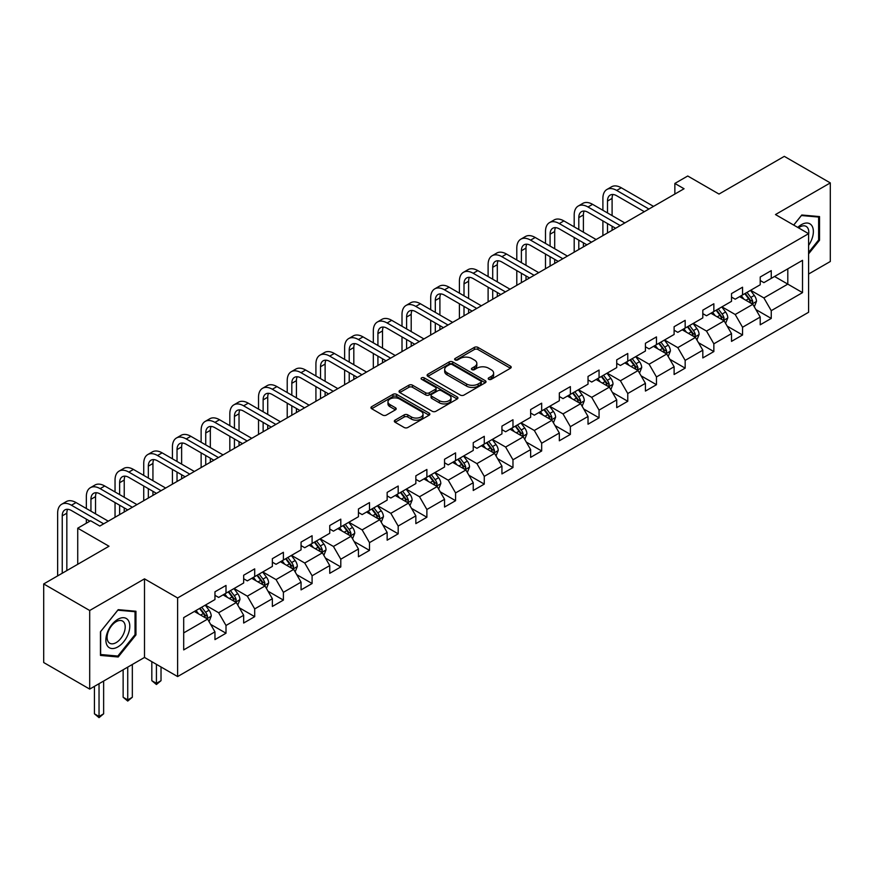 <?xml version="1.0" encoding="UTF-8"?>
<svg xmlns="http://www.w3.org/2000/svg" width="874" height="874" viewBox="0 0 874 874"><rect width="100%" height="100%" fill="white"/><g stroke="black" fill="none" stroke-linecap="round" stroke-linejoin="round"><path stroke-width="1.31" d="M488.741 379.316A1.792 1.027 0 0 0 491.275 379.316L510.46 368.238A2.556 1.475 0 0 0 511.203 367.2A2.556 1.475 0 0 0 510.46 366.151L477.958 347.393A2.556 1.475 0 0 0 474.342 347.393L455.157 358.471A1.792 1.027 0 0 0 454.633 359.192A1.792 1.027 0 0 0 455.157 359.924A1.792 1.027 0 0 0 457.681 359.924L460.172 358.493A8.172 4.72 0 0 1 471.731 358.493L474.429 360.055A8.172 4.72 0 0 1 476.833 363.387A8.172 4.72 0 0 1 474.429 366.73L471.949 368.162A1.792 1.027 0 0 0 471.425 368.894A1.792 1.027 0 0 0 471.949 369.626A1.792 1.027 0 0 0 474.484 369.626L476.964 368.183A8.172 4.72 0 0 1 488.522 368.183L491.232 369.757A8.172 4.72 0 0 1 493.624 373.089A8.172 4.72 0 0 1 491.232 376.421L488.741 377.852A1.792 1.027 0 0 0 488.216 378.584A1.792 1.027 0 0 0 488.741 379.316L488.741 377.852M395.07 420.154A2.556 1.475 0 0 0 394.327 421.202A2.556 1.475 0 0 0 395.07 422.24L404.192 427.506A2.556 1.475 0 0 0 407.808 427.506L429.112 415.205A2.556 1.475 0 0 0 429.855 414.167A2.556 1.475 0 0 0 429.112 413.118L396.61 394.36A2.556 1.475 0 0 0 392.994 394.36L371.69 406.661A2.556 1.475 0 0 0 370.947 407.699A2.556 1.475 0 0 0 371.69 408.737L382.703 415.095A2.556 1.475 0 0 0 386.319 415.095L395.441 409.84A2.556 1.475 0 0 0 396.184 408.792A2.556 1.475 0 0 0 395.441 407.754L389.979 404.596A6.828 3.944 0 0 1 387.969 401.811A6.828 3.944 0 0 1 392.186 398.162A6.828 3.944 0 0 1 399.637 399.025L421.028 411.37A6.828 3.944 0 0 1 423.027 414.167A6.828 3.944 0 0 1 418.81 417.805A6.828 3.944 0 0 1 411.37 416.953L407.808 414.888A2.556 1.475 0 0 0 404.192 414.888L395.07 420.154L395.07 422.24M808.592 274.032L830.3 261.501L830.3 182.906L784.306 156.359L719.007 194.061L687.729 176.002L674.859 183.442L684.058 188.751L99.811 526.061L90.612 520.751L77.731 528.191L77.731 564.298M89.694 610.5L89.694 689.094L144.505 657.445L144.505 578.85L89.694 610.5L43.7 583.941L109.01 546.239L77.731 528.191M144.505 578.85L177.619 597.969L808.592 233.675L808.592 312.269L177.619 676.563L177.619 597.969M830.3 182.906L775.478 214.556L808.592 233.675M460.347 395.081A2.556 1.475 0 0 0 463.963 395.081L485.267 382.779A2.556 1.475 0 0 0 486.02 381.741A2.556 1.475 0 0 0 485.267 380.693L452.765 361.934A2.556 1.475 0 0 0 449.16 361.934L427.845 374.236A2.556 1.475 0 0 0 427.102 375.274A2.556 1.475 0 0 0 427.845 376.323L460.347 395.081M422.328 379.698A1.792 1.027 0 0 1 424.141 379.961L424.141 377.83L457.189 396.905A2.556 1.475 0 0 1 457.932 397.954A2.556 1.475 0 0 1 457.189 398.992L435.886 411.293A2.556 1.475 0 0 1 432.269 411.293L399.768 392.535L399.768 390.449A2.556 1.475 0 0 0 399.025 391.486A2.556 1.475 0 0 0 399.768 392.535M399.768 390.449L408.89 385.183A2.556 1.475 0 0 1 412.495 385.183L425.682 392.787A2.556 1.475 0 0 0 429.287 392.787L435.339 389.301A2.556 1.475 0 0 0 436.093 388.253A2.556 1.475 0 0 0 435.339 387.215L421.618 379.294A1.792 1.027 0 0 1 421.093 378.562A1.792 1.027 0 0 1 422.197 377.612A1.792 1.027 0 0 1 424.141 377.83M89.694 689.094L43.7 662.536L43.7 583.941M210.645 624.364L226.005 633.224L226.005 625.478L243.66 615.274L243.66 623.031L254.695 616.662L254.695 608.905L272.36 598.712L272.36 606.458L283.394 600.088L283.394 592.332L301.06 582.139L301.06 589.895L312.094 583.526L312.094 575.769L329.749 565.576L329.749 573.322L340.794 566.953L340.794 559.196L358.449 549.003L358.449 556.76L369.483 550.391L369.483 542.634L387.149 532.441L387.149 540.187L398.183 533.817L398.183 526.061L415.849 515.868L415.849 523.624L426.883 517.244L426.883 509.498L444.538 499.305L444.538 507.051L455.583 500.682L455.583 492.925L473.238 482.732L473.238 490.489L484.272 484.109L484.272 476.363L501.938 466.159L501.938 473.916L512.972 467.546L512.972 459.79L530.638 449.597L530.638 457.353L541.672 450.973L541.672 443.227L559.327 433.023L559.327 440.78L570.372 434.411L570.372 426.654L588.027 416.461L588.027 424.207L599.061 417.838L599.061 410.092L616.727 399.888L616.727 407.645L627.761 401.275L627.761 393.519L645.427 383.325L645.427 391.071L656.461 384.702L656.461 376.945L674.116 366.752L674.116 374.509L685.161 368.14L685.161 360.383L702.816 350.19L702.816 357.936L713.85 351.567L713.85 343.81L731.516 333.617L731.516 341.373L742.55 334.993L742.55 327.247L760.216 317.054L760.216 324.8L771.25 318.431L771.25 310.674L802.518 292.626L802.518 260.332L787.802 268.831L787.802 284.126L802.518 292.626M226.005 633.224L214.96 639.604L214.96 631.847L183.693 649.906L183.693 617.612L214.96 599.564L214.96 591.807L226.005 585.438L226.005 593.184L243.66 582.991L243.66 575.234L254.695 568.865L254.695 576.621L272.36 566.418L272.36 558.672L283.394 552.292L283.394 560.048L301.06 549.855L301.06 542.098L312.094 535.729L312.094 543.486L329.749 533.282L329.749 525.536L340.794 519.156L340.794 526.913L358.449 516.72L358.449 508.963L369.483 502.594L369.483 510.35L387.149 500.147L387.149 492.401L398.183 486.02L398.183 493.777L415.849 483.584L415.849 475.827L426.883 469.458L426.883 477.204L444.538 467.011L444.538 459.254L455.583 452.885L455.583 460.642L473.238 450.449L473.238 442.692L484.272 436.323L484.272 444.068L501.938 433.875L501.938 426.119L512.972 419.749L512.972 427.506L530.638 417.313L530.638 409.556L541.672 403.187L541.672 410.933L559.327 400.74L559.327 392.983L570.372 386.614L570.372 394.371L588.027 384.167L588.027 376.421L599.061 370.041L599.061 377.797L616.727 367.604L616.727 359.848L627.761 353.478L627.761 361.235L645.427 351.031L645.427 343.285L656.461 336.905L656.461 344.662L674.116 334.469L674.116 326.712L685.161 320.343L685.161 328.1L702.816 317.896L702.816 310.15L713.85 303.77L713.85 311.526L731.516 301.333L731.516 293.577L742.55 287.207L742.55 294.953L760.216 284.76L760.216 277.014L771.25 270.634L771.25 278.391L802.518 260.332M223.056 594.888L236.308 602.536L218.642 612.729L205.401 605.081M214.96 595.314L218.642 597.434L226.005 593.184M218.642 612.729L226.005 625.478M236.308 602.536L243.66 615.274M251.756 578.315L264.997 585.962L247.342 596.155L234.09 588.508M243.66 578.741L247.342 580.871L254.695 576.621M247.342 596.155L254.695 608.905M264.997 585.962L272.36 598.712M280.456 561.753L293.697 569.4L276.042 579.593L262.79 571.946M272.36 562.179L276.042 564.298L283.394 560.048M276.042 579.593L283.394 592.332M293.697 569.4L301.06 582.139M309.145 545.179L322.397 552.827L304.731 563.02L291.49 555.372M301.06 545.605L304.731 547.725L312.094 543.486M304.731 563.02L312.094 575.769M322.397 552.827L329.749 565.576M337.845 528.617L351.097 536.265L333.431 546.458L320.19 538.81M329.749 529.032L333.431 531.163L340.794 526.913M333.431 546.458L340.794 559.196M351.097 536.265L358.449 549.003M366.545 512.044L379.786 519.691L362.131 529.884L348.879 522.237M358.449 512.47L362.131 514.589L369.483 510.35M362.131 529.884L369.483 542.634M379.786 519.691L387.149 532.441M395.245 495.482L408.486 503.118L390.831 513.322L377.579 505.675M387.149 495.897L390.831 498.027L398.183 493.777M390.831 513.322L398.183 526.061M408.486 503.118L415.849 515.868M423.934 478.908L437.186 486.556L419.52 496.749L406.279 489.101M415.849 479.334L419.52 481.454L426.883 477.204M419.52 496.749L426.883 509.498M437.186 486.556L444.538 499.305M452.634 462.335L465.886 469.983L448.22 480.187L434.979 472.539M444.538 462.761L448.22 464.892L455.583 460.642M448.22 480.187L455.583 492.925M465.886 469.983L473.238 482.732M481.334 445.773L494.575 453.42L476.92 463.613L463.679 455.966M473.238 446.199L476.92 448.318L484.272 444.068M476.92 463.613L484.272 476.363M494.575 453.42L501.938 466.159M510.034 429.2L523.275 436.847L505.62 447.051L492.368 439.404M501.938 429.626L505.62 431.756L512.972 427.506M505.62 447.051L512.972 459.79M523.275 436.847L530.638 449.597M538.723 412.637L551.975 420.285L534.309 430.478L521.068 422.83M530.638 413.063L534.309 415.183L541.672 410.933M534.309 430.478L541.672 443.227M551.975 420.285L559.327 433.023M567.423 396.064L580.675 403.712L563.009 413.905L549.768 406.268M559.327 396.49L563.009 398.62L570.372 394.371M563.009 413.905L570.372 426.654M580.675 403.712L588.027 416.461M596.123 379.502L609.364 387.149L591.709 397.342L578.468 389.695M588.027 379.928L591.709 382.047L599.061 377.797M591.709 397.342L599.061 410.092M609.364 387.149L616.727 399.888M624.823 362.928L638.064 370.576L620.409 380.769L607.157 373.122M616.727 363.355L620.409 365.474L627.761 361.235M620.409 380.769L627.761 393.519M638.064 370.576L645.427 383.325M653.512 346.366L666.764 354.014L649.098 364.207L635.857 356.559M645.427 346.792L649.098 348.912L656.461 344.662M649.098 364.207L656.461 376.945M666.764 354.014L674.116 366.752M682.212 329.793L695.464 337.44L677.798 347.633L664.557 339.986M674.116 330.219L677.798 332.339L685.161 328.1M677.798 347.633L685.161 360.383M695.464 337.44L702.816 350.19M710.912 313.231L724.153 320.878L706.498 331.071L693.257 323.424M702.816 313.646L706.498 315.776L713.85 311.526M706.498 331.071L713.85 343.81M724.153 320.878L731.516 333.617M739.612 296.657L752.853 304.305L735.198 314.498L721.946 306.85M731.516 297.084L735.198 299.203L742.55 294.953M735.198 314.498L742.55 327.247M752.853 304.305L760.216 317.054M774.561 276.479L787.802 284.126L763.887 297.936L750.646 290.288M760.216 280.51L763.887 282.641L771.25 278.391M763.887 297.936L771.25 310.674M144.505 657.445L177.619 676.563M674.859 183.442L674.859 194.061M183.693 632.907L207.608 619.098L194.356 611.45M207.608 619.098L214.96 631.847M755.89 309.56L771.25 318.431M727.19 326.133L742.55 334.993M698.49 342.695L713.85 351.567M669.801 359.269L685.161 368.14M641.101 375.831L656.461 384.702M612.401 392.404L627.761 401.275M583.701 408.966L599.061 417.838M555.012 425.54L570.372 434.411M526.312 442.113L541.672 450.973M497.612 458.675L512.972 467.546M468.912 475.248L484.272 484.109M440.223 491.811L455.583 500.682M411.523 508.384L426.883 517.244M382.823 524.946L398.183 533.817M354.123 541.519L369.483 550.391M325.434 558.082L340.794 566.953M296.734 574.655L312.094 583.526M268.034 591.217L283.394 600.088M239.334 607.791L254.695 616.662M808.592 253.875L819.539 240.252L819.539 216.588L801.786 215.004L793.69 225.077M100.455 655.413L118.198 656.997L135.951 634.917L135.951 611.254L118.198 609.659L100.455 631.749L100.455 655.413M818.621 239.727L819.539 240.252M135.033 634.382L135.951 634.917M116.329 655.915L118.198 656.997M489.462 379.567L491.232 378.551A8.172 4.72 0 0 0 493.624 375.208L493.624 373.089M476.833 363.387L476.833 365.518A8.172 4.72 0 0 1 474.429 368.85L472.67 369.877M510.427 368.26L477.958 349.513A2.556 1.475 0 0 0 474.342 349.513L455.867 360.175M485.234 382.801L452.765 364.054A2.556 1.475 0 0 0 449.16 364.054L427.878 376.344M480.755 382.473A1.792 1.027 0 0 0 481.279 381.741A1.792 1.027 0 0 0 480.755 381.009L452.229 364.534A1.792 1.027 0 0 0 449.695 364.534L447.073 366.053A8.172 4.72 0 0 0 444.68 369.385A8.172 4.72 0 0 0 447.073 372.728L466.574 383.981A8.172 4.72 0 0 0 478.133 383.981L480.755 382.473L480.755 384.593A1.792 1.027 0 0 0 481.279 383.861L481.279 381.741M444.68 369.385L444.68 371.516A8.172 4.72 0 0 0 447.073 374.848L447.073 372.728M480.755 384.593L478.133 386.111A8.172 4.72 0 0 1 466.574 386.111L447.073 374.848M399.8 392.546L408.89 387.302L408.89 385.183M436.093 388.253L436.093 390.383A2.556 1.475 0 0 1 435.339 391.421L429.287 394.917A2.556 1.475 0 0 1 425.682 394.917L412.495 387.302A2.556 1.475 0 0 0 408.89 387.302M424.141 379.961L457.157 399.014M439.36 400.685A6.828 3.944 0 0 0 446.8 401.537A6.828 3.944 0 0 0 451.017 397.899A6.828 3.944 0 0 0 449.017 395.114L441.479 390.754A2.556 1.475 0 0 0 437.874 390.754L431.822 394.25A2.556 1.475 0 0 0 431.068 395.288A2.556 1.475 0 0 0 431.822 396.337L439.36 400.685L439.36 402.816A6.828 3.944 0 0 0 446.8 403.668A6.828 3.944 0 0 0 451.017 400.019L451.017 397.899M431.068 395.288L431.068 397.419A2.556 1.475 0 0 0 431.822 398.457L431.822 396.337M439.36 402.816L431.822 398.457M423.027 414.167L423.027 416.286A6.828 3.944 0 0 1 418.81 419.924A6.828 3.944 0 0 1 411.37 419.072L407.808 417.018A2.556 1.475 0 0 0 404.192 417.018L395.114 422.262M387.969 401.811L387.969 403.93A6.828 3.944 0 0 0 389.979 406.716L389.979 404.596M395.398 409.851L389.979 406.716M429.079 415.226L396.61 396.479A2.556 1.475 0 0 0 392.994 396.479L371.723 408.759M754.306 306.818L756.491 301.312A6.894 3.977 -120 0 0 754.295 295.434L750.504 290.376M743.883 299.127L741.305 295.685M751.782 303.693L752.776 301.606A6.894 3.977 -120 0 0 750.799 297.455L747.008 292.386M745.282 293.38L749.488 299.006A3.507 2.032 60 0 1 750.121 300.077L752.776 301.606M744.801 293.664L748.592 298.733A6.894 3.977 60 0 1 750.569 302.874M602.896 210.295L602.896 198.398A19.512 11.264 60 0 1 606.938 189.461L611.538 186.807A19.512 11.264 60 0 1 621.283 187.779L653.523 206.384M606.938 189.461A19.512 11.264 60 0 1 616.694 190.434L648.923 209.039M644.324 211.694L616.694 195.743A13.012 7.505 -120 0 0 610.183 195.099A13.012 7.505 -120 0 0 607.496 201.053L607.496 212.95M612.903 194.498A13.012 7.505 -120 0 0 612.095 198.398L612.095 215.605M607.496 223.569L607.496 232.954M612.095 226.224L612.095 230.299M602.896 235.609L602.896 220.914M808.592 245.365A16.912 9.767 120 0 0 811.771 239.378A16.912 9.767 120 0 0 810.722 224.41A16.912 9.767 120 0 0 797.765 227.426M817.474 216.402L818.621 217.058L818.621 239.989L808.592 252.466M793.723 225.088L801.414 215.528L818.621 217.058M808.592 234.571A12.804 7.396 120 0 0 806.145 226.399A12.804 7.396 120 0 0 798.497 227.852M117.837 646.924A16.912 9.767 120 0 0 129.789 626.221A16.912 9.767 120 0 0 117.837 619.316A16.912 9.767 120 0 0 105.874 640.019A16.912 9.767 120 0 0 117.837 646.924M116.155 642.609A12.804 7.396 120 0 0 124.523 631.323A12.804 7.396 120 0 0 122.557 621.064A12.804 7.396 120 0 0 116.155 621.698A12.804 7.396 120 0 0 107.797 632.984A12.804 7.396 120 0 0 109.753 643.242A12.804 7.396 120 0 0 116.155 642.609M100.63 631.585L117.837 610.183L135.033 611.724L135.033 634.655L117.837 656.057L100.63 654.517L100.63 631.585M133.897 611.068L135.033 611.724M725.606 323.391L727.802 317.874A6.894 3.977 -120 0 0 725.595 312.007L721.804 306.938M715.183 315.689L712.605 312.247M723.093 320.255L724.076 318.169A6.894 3.977 -120 0 0 722.099 314.028L718.308 308.959M716.582 309.953L720.788 315.58A3.507 2.032 60 0 1 721.432 316.639L724.076 318.169M716.101 310.226L719.892 315.296A6.894 3.977 60 0 1 721.869 319.447M696.917 339.953L699.102 334.447A6.894 3.977 -120 0 0 696.906 328.58L693.104 323.511M686.483 332.262L683.905 328.821M694.393 336.829L695.376 334.742A6.894 3.977 -120 0 0 693.41 330.591L689.608 325.521M687.882 326.526L692.099 332.142A3.507 2.032 60 0 1 692.732 333.213L695.376 334.742M687.401 326.8L691.203 331.869A6.894 3.977 60 0 1 693.169 336.009M574.196 226.858L574.196 214.96A19.512 11.264 60 0 1 578.238 206.035L582.838 203.38A19.512 11.264 60 0 1 592.594 204.341L624.823 222.946M578.238 206.035A19.512 11.264 60 0 1 587.994 206.996L620.223 225.601M615.624 228.256L587.994 212.306A13.012 7.505 -120 0 0 581.483 211.661A13.012 7.505 -120 0 0 578.796 217.615L578.796 229.512M584.203 211.06A13.012 7.505 -120 0 0 583.395 214.96L583.395 232.167M578.796 240.132L578.796 249.527M583.395 242.786L583.395 246.872M574.196 252.182L574.196 237.477M545.496 243.431L545.496 231.534A19.512 11.264 60 0 1 549.538 222.597L554.138 219.942A19.512 11.264 60 0 1 563.894 220.914L596.123 239.52M549.538 222.597A19.512 11.264 60 0 1 559.294 223.569L591.523 242.174M586.924 244.829L559.294 228.879A13.012 7.505 -120 0 0 552.794 228.234A13.012 7.505 -120 0 0 550.096 234.188L550.096 246.086M555.514 227.633A13.012 7.505 -120 0 0 554.695 231.534L554.695 248.74M550.096 256.705L550.096 266.089M554.695 259.36L554.695 263.435M545.496 268.744L545.496 254.05M668.217 356.526L670.402 351.009A6.894 3.977 -120 0 0 668.206 345.143L664.404 340.073M657.783 348.824L655.205 345.383M665.693 353.391L666.687 351.304A6.894 3.977 -120 0 0 664.71 347.164L660.908 342.095M659.182 343.089L663.399 348.715A3.507 2.032 60 0 1 664.032 349.775L666.687 351.304M658.701 343.373L662.503 348.431A6.894 3.977 60 0 1 664.469 352.583M639.517 373.1L641.702 367.583A6.894 3.977 -120 0 0 639.506 361.716L635.715 356.647M629.094 365.398L626.516 361.956M636.993 369.964L637.987 367.878A6.894 3.977 -120 0 0 636.01 363.726L632.219 358.657M630.493 359.662L634.699 365.277A3.507 2.032 60 0 1 635.332 366.348L637.987 367.878M630.012 359.935L633.803 365.004A6.894 3.977 60 0 1 635.78 369.156M610.817 389.662L613.013 384.156A6.894 3.977 -120 0 0 610.806 378.278L607.015 373.209M600.394 381.96L597.816 378.518M608.304 386.526L609.287 384.44A6.894 3.977 -120 0 0 607.31 380.299L603.519 375.23M601.793 376.224L605.999 381.851A3.507 2.032 60 0 1 606.643 382.921L609.287 384.44M601.312 376.508L605.103 381.577A6.894 3.977 60 0 1 607.08 385.718M516.796 259.993L516.796 248.096A19.512 11.264 60 0 1 520.838 239.17L525.438 236.515A19.512 11.264 60 0 1 535.194 237.477L567.423 256.082M520.838 239.17A19.512 11.264 60 0 1 530.594 240.132L562.823 258.737M558.224 261.392L530.594 245.441A13.012 7.505 -120 0 0 524.094 244.796A13.012 7.505 -120 0 0 521.396 250.751L521.396 262.648M526.814 244.196A13.012 7.505 -120 0 0 525.995 248.096L525.995 265.303M521.396 273.267L521.396 282.663M525.995 275.922L525.995 280.008M516.796 285.317L516.796 270.612M488.107 276.566L488.107 264.669A19.512 11.264 60 0 1 492.149 255.732L496.738 253.078A19.512 11.264 60 0 1 506.494 254.05L538.723 272.655M492.149 255.732A19.512 11.264 60 0 1 501.905 256.705L534.134 275.31M529.535 277.965L501.905 262.014A13.012 7.505 -120 0 0 495.394 261.37A13.012 7.505 -120 0 0 492.707 267.324L492.707 279.221M498.114 260.769A13.012 7.505 -120 0 0 497.306 264.669L497.306 281.876M492.707 289.84L492.707 299.225M497.306 292.495L497.306 296.57M488.107 301.88L488.107 287.185M459.407 293.129L459.407 281.231A19.512 11.264 60 0 1 463.449 272.306L468.049 269.651A19.512 11.264 60 0 1 477.805 270.612L510.034 289.218M463.449 272.306A19.512 11.264 60 0 1 473.205 273.267L505.434 291.883M500.835 294.538L473.205 278.577A13.012 7.505 -120 0 0 466.694 277.932A13.012 7.505 -120 0 0 464.007 283.886L464.007 295.783M469.414 277.342A13.012 7.505 -120 0 0 468.606 281.231L468.606 298.438M464.007 306.403L464.007 315.798M468.606 309.057L468.606 313.143M459.407 318.453L459.407 303.748M582.128 406.235L584.313 400.718A6.894 3.977 -120 0 0 582.117 394.851L578.315 389.782M571.694 398.533L569.116 395.092M579.604 403.1L580.587 401.013A6.894 3.977 -120 0 0 578.621 396.862L574.819 391.792M573.093 392.797L577.31 398.413A3.507 2.032 60 0 1 577.943 399.484L580.587 401.013M572.612 393.071L576.414 398.14A6.894 3.977 60 0 1 578.38 402.291M430.707 309.702L430.707 297.805A19.512 11.264 60 0 1 434.749 288.868L439.349 286.213A19.512 11.264 60 0 1 449.105 287.185L481.334 305.791M434.749 288.868A19.512 11.264 60 0 1 444.505 289.84L476.734 308.446M472.135 311.1L444.505 295.15A13.012 7.505 -120 0 0 438.005 294.505A13.012 7.505 -120 0 0 435.307 300.459L435.307 312.357M440.725 293.904A13.012 7.505 -120 0 0 439.906 297.805L439.906 315.011M435.307 322.976L435.307 332.36M439.906 325.631L439.906 329.706M430.707 335.015L430.707 320.321M553.428 422.798L555.613 417.291A6.894 3.977 -120 0 0 553.417 411.414L549.615 406.344M542.994 415.106L540.416 411.654M550.904 419.662L551.898 417.575A6.894 3.977 -120 0 0 549.921 413.435L546.119 408.366M544.393 409.36L548.61 414.986A3.507 2.032 60 0 1 549.243 416.057L551.898 417.575M543.912 409.644L547.714 414.713A6.894 3.977 60 0 1 549.68 418.854M402.007 326.264L402.007 314.378A19.512 11.264 60 0 1 406.049 305.441L410.649 302.786A19.512 11.264 60 0 1 420.405 303.748L452.634 322.364M406.049 305.441A19.512 11.264 60 0 1 415.806 306.403L448.034 325.019M443.435 327.674L415.806 311.712A13.012 7.505 -120 0 0 409.305 311.078A13.012 7.505 -120 0 0 406.607 317.033L406.607 328.919M412.025 310.478A13.012 7.505 -120 0 0 411.206 314.378L411.206 331.574M406.607 339.549L406.607 348.934M411.206 342.204L411.206 346.279M402.007 351.588L402.007 336.883M524.728 439.371L526.913 433.854A6.894 3.977 -120 0 0 524.717 427.987L520.926 422.918M514.305 431.669L511.727 428.227M522.204 436.235L523.198 434.149A6.894 3.977 -120 0 0 521.221 429.997L517.43 424.939M515.704 425.933L519.91 431.559A3.507 2.032 60 0 1 520.543 432.619L523.198 434.149M515.223 426.206L519.014 431.275A6.894 3.977 60 0 1 520.991 435.427M373.318 342.837L373.318 330.94A19.512 11.264 60 0 1 377.36 322.014L381.949 319.349A19.512 11.264 60 0 1 391.705 320.321L423.934 338.926M377.36 322.014A19.512 11.264 60 0 1 387.106 322.976L419.345 341.581M414.746 344.236L387.106 328.285A13.012 7.505 -120 0 0 380.605 327.641A13.012 7.505 -120 0 0 377.918 333.595L377.918 345.492M383.325 327.04A13.012 7.505 -120 0 0 382.517 330.94L382.517 348.147M377.918 356.111L377.918 365.496M382.517 358.766L382.517 362.841M373.318 368.151L373.318 353.457M496.028 455.933L498.224 450.427A6.894 3.977 -120 0 0 496.017 444.549L492.226 439.48M485.605 448.242L483.027 444.79M493.515 452.798L494.498 450.722A6.894 3.977 -120 0 0 492.521 446.57L488.73 441.501M487.004 442.495L491.21 448.122A3.507 2.032 60 0 1 491.854 449.192L494.498 450.722M486.523 442.779L490.314 447.849A6.894 3.977 60 0 1 492.291 451.989M344.618 359.4L344.618 347.513A19.512 11.264 60 0 1 348.66 338.577L353.26 335.922A19.512 11.264 60 0 1 363.016 336.883L395.245 355.5M348.66 338.577A19.512 11.264 60 0 1 358.416 339.538L390.645 358.154M386.046 360.809L358.416 344.859A13.012 7.505 -120 0 0 351.905 344.214A13.012 7.505 -120 0 0 349.218 350.168L349.218 362.054M354.626 343.613A13.012 7.505 -120 0 0 353.817 347.513L353.817 364.709M349.218 372.685L349.218 382.069M353.817 375.339L353.817 379.414M344.618 384.724L344.618 370.03M467.339 472.506L469.524 466.989A6.894 3.977 -120 0 0 467.328 461.122L463.526 456.053M456.905 464.804L454.327 461.363M464.815 469.371L465.798 467.284A6.894 3.977 -120 0 0 463.832 463.144L460.03 458.074M458.304 459.068L462.521 464.695A3.507 2.032 60 0 1 463.154 465.755L465.798 467.284M457.823 459.342L461.625 464.411A6.894 3.977 60 0 1 463.591 468.562M315.918 375.973L315.918 364.076A19.512 11.264 60 0 1 319.96 355.15L324.56 352.495A19.512 11.264 60 0 1 334.316 353.457L366.545 372.062M319.96 355.15A19.512 11.264 60 0 1 329.716 356.111L361.945 374.717M357.346 377.371L329.716 361.421A13.012 7.505 -120 0 0 323.216 360.776A13.012 7.505 -120 0 0 320.518 366.73L320.518 378.628M325.936 360.175A13.012 7.505 -120 0 0 325.117 364.076L325.117 381.283M320.518 389.247L320.518 398.631M325.117 391.902L325.117 395.977M315.918 401.297L315.918 386.592M438.639 489.069L440.824 483.562A6.894 3.977 -120 0 0 438.628 477.685L434.826 472.616M428.205 481.377L425.627 477.936M436.115 485.944L437.098 483.857A6.894 3.977 -120 0 0 435.132 479.706L431.33 474.637M429.604 475.631L433.821 481.257A3.507 2.032 60 0 1 434.454 482.328L437.098 483.857M429.123 475.915L432.925 480.984A6.894 3.977 60 0 1 434.891 485.125M287.218 392.535L287.218 380.649A19.512 11.264 60 0 1 291.261 371.712L295.86 369.057A19.512 11.264 60 0 1 305.616 370.03L337.845 388.635M291.261 371.712A19.512 11.264 60 0 1 301.017 372.685L333.245 391.29M328.646 393.945L301.017 377.994A13.012 7.505 -120 0 0 294.516 377.349A13.012 7.505 -120 0 0 291.818 383.304L291.818 395.201M297.236 376.749A13.012 7.505 -120 0 0 296.417 380.649L296.417 397.856M291.818 405.82L291.818 415.205M296.417 408.475L296.417 412.55M287.218 417.859L287.218 403.165M409.939 505.642L412.124 500.125A6.894 3.977 -120 0 0 409.928 494.258L406.126 489.189M399.516 497.94L396.938 494.498M407.415 502.506L408.409 500.42A6.894 3.977 -120 0 0 406.432 496.279L402.641 491.21M400.904 492.204L405.121 497.83A3.507 2.032 60 0 1 405.755 498.89L408.409 500.42M400.434 492.477L404.225 497.546A6.894 3.977 60 0 1 406.202 501.698M258.529 409.108L258.529 397.211A19.512 11.264 60 0 1 262.571 388.285L267.16 385.631A19.512 11.264 60 0 1 276.916 386.592L309.145 405.197M262.571 388.285A19.512 11.264 60 0 1 272.317 389.247L304.556 407.852M299.957 410.507L272.317 394.556A13.012 7.505 -120 0 0 265.816 393.912A13.012 7.505 -120 0 0 263.129 399.866L263.129 411.763M268.537 393.311A13.012 7.505 -120 0 0 267.728 397.211L267.728 414.418M263.129 422.382L263.129 431.778M267.728 425.037L267.728 429.123M258.529 434.433L258.529 419.728M381.239 522.204L383.435 516.698A6.894 3.977 -120 0 0 381.228 510.82L377.437 505.762M370.816 514.513L368.238 511.072M378.726 519.08L379.709 516.993A6.894 3.977 -120 0 0 377.732 512.841L373.941 507.772M372.215 508.777L376.421 514.393A3.507 2.032 60 0 1 377.065 515.463L379.709 516.993M371.734 509.05L375.525 514.12A6.894 3.977 60 0 1 377.502 518.26M229.829 425.682L229.829 413.784A19.512 11.264 60 0 1 233.871 404.848L238.471 402.193A19.512 11.264 60 0 1 248.227 403.165L280.456 421.771M233.871 404.848A19.512 11.264 60 0 1 243.627 405.82L275.856 424.425M271.257 427.08L243.627 411.13A13.012 7.505 -120 0 0 237.116 410.485A13.012 7.505 -120 0 0 234.429 416.439L234.429 428.336M239.837 409.884A13.012 7.505 -120 0 0 239.028 413.784L239.028 430.991M234.429 438.956L234.429 448.34M239.028 441.61L239.028 445.685M229.829 450.995L229.829 436.301M352.55 538.777L354.735 533.26A6.894 3.977 -120 0 0 352.539 527.393L348.737 522.324M342.116 531.075L339.538 527.634M350.026 535.642L351.009 533.555A6.894 3.977 -120 0 0 349.043 529.415L345.241 524.345M343.515 525.34L347.732 530.966A3.507 2.032 60 0 1 348.365 532.026L351.009 533.555M343.034 525.613L346.836 530.682A6.894 3.977 60 0 1 348.802 534.833M201.129 442.244L201.129 430.347A19.512 11.264 60 0 1 205.172 421.421L209.771 418.766A19.512 11.264 60 0 1 219.527 419.728L251.756 438.333M205.172 421.421A19.512 11.264 60 0 1 214.928 422.382L247.156 440.988M242.557 443.642L214.928 427.692A13.012 7.505 -120 0 0 208.427 427.047A13.012 7.505 -120 0 0 205.729 433.001L205.729 444.899M211.147 426.446A13.012 7.505 -120 0 0 210.328 430.347L210.328 447.554M205.729 455.518L205.729 464.913M210.328 458.173L210.328 462.259M201.129 467.568L201.129 452.863M323.85 555.351L326.035 549.833A6.894 3.977 -120 0 0 323.839 543.967L320.037 538.897M313.416 547.648L310.838 544.207M321.326 552.215L322.309 550.128A6.894 3.977 -120 0 0 320.343 545.977L316.541 540.908M314.815 541.913L319.032 547.528A3.507 2.032 60 0 1 319.666 548.599L322.309 550.128M314.334 542.186L318.136 547.255A6.894 3.977 60 0 1 320.103 551.396M172.429 458.817L172.429 446.92A19.512 11.264 60 0 1 176.472 437.983L181.071 435.328A19.512 11.264 60 0 1 190.827 436.301L223.056 454.906M176.472 437.983A19.512 11.264 60 0 1 186.228 438.956L218.456 457.561M213.857 460.216L186.228 444.265A13.012 7.505 -120 0 0 179.727 443.621A13.012 7.505 -120 0 0 177.029 449.575L177.029 461.472M182.447 443.02A13.012 7.505 -120 0 0 181.628 446.92L181.628 464.127M177.029 472.091L177.029 481.476M181.628 474.746L181.628 478.821M172.429 484.13L172.429 469.436M295.15 571.913L297.335 566.396A6.894 3.977 -120 0 0 295.139 560.529L291.337 555.46M284.727 564.211L282.149 560.769M292.626 568.777L293.62 566.691A6.894 3.977 -120 0 0 291.643 562.55L287.852 557.481M286.115 558.475L290.332 564.101A3.507 2.032 60 0 1 290.966 565.161L293.62 566.691M285.634 558.759L289.436 563.817A6.894 3.977 60 0 1 291.413 567.969M143.74 475.38L143.74 463.482A19.512 11.264 60 0 1 147.772 454.556L152.371 451.902A19.512 11.264 60 0 1 162.127 452.863L194.356 471.468M147.772 454.556A19.512 11.264 60 0 1 157.528 455.518L189.756 474.123M185.168 476.789L157.528 460.827A13.012 7.505 -120 0 0 151.027 460.183A13.012 7.505 -120 0 0 148.34 466.137L148.34 478.034M153.748 459.582A13.012 7.505 -120 0 0 152.939 463.482L152.939 480.689M148.34 488.653L148.34 498.049M152.939 491.308L152.939 495.394M143.74 500.704L143.74 485.999M266.45 588.486L268.646 582.969A6.894 3.977 -120 0 0 266.439 577.102L262.648 572.033M256.027 580.784L253.449 577.343M263.937 585.351L264.92 583.264A6.894 3.977 -120 0 0 262.943 579.112L259.152 574.043M257.426 575.048L261.632 580.664A3.507 2.032 60 0 1 262.276 581.734L264.92 583.264M256.945 575.321L260.736 580.391A6.894 3.977 60 0 1 262.713 584.542M156.424 664.327L156.424 683.337L161.024 680.682L161.024 666.982M161.024 680.682L156.424 684.506L151.825 680.682L151.825 661.673M151.825 680.682L156.424 683.337L156.424 684.506M115.04 491.953L115.04 480.055A19.512 11.264 60 0 1 119.082 471.119L123.682 468.464A19.512 11.264 60 0 1 133.438 469.436L165.667 488.042M119.082 471.119A19.512 11.264 60 0 1 128.839 472.091L161.067 490.696M156.468 493.351L128.839 477.401A13.012 7.505 -120 0 0 122.327 476.756A13.012 7.505 -120 0 0 119.64 482.71L119.64 494.608M125.048 476.155A13.012 7.505 -120 0 0 124.239 480.055L124.239 497.262M119.64 505.227L119.64 514.611M124.239 507.881L124.239 511.956M115.04 517.266L115.04 502.572M237.761 605.048L239.946 599.542A6.894 3.977 -120 0 0 237.75 593.664L233.948 588.595M227.327 597.346L224.749 593.905M235.237 601.913L236.22 599.826A6.894 3.977 -120 0 0 234.254 595.686L230.452 590.616M228.726 591.611L232.943 597.237A3.507 2.032 60 0 1 233.577 598.308L236.22 599.826M228.245 591.895L232.047 596.964A6.894 3.977 60 0 1 234.013 601.104M127.735 667.124L127.735 699.91L132.335 697.255L132.335 664.469M132.335 697.255L127.735 701.068L123.136 697.255L123.136 669.779M123.136 697.255L127.735 699.91L127.735 701.068M86.34 508.515L86.34 496.629A19.512 11.264 60 0 1 90.383 487.692L94.982 485.037A19.512 11.264 60 0 1 104.738 485.999L136.967 504.615M90.383 487.692A19.512 11.264 60 0 1 100.139 488.653L132.367 507.27M127.768 509.924L100.139 493.963A13.012 7.505 -120 0 0 93.638 493.318A13.012 7.505 -120 0 0 90.94 499.283L90.94 511.17M96.359 492.728A13.012 7.505 -120 0 0 95.539 496.629L95.539 513.825M86.34 523.22L86.34 519.134M209.061 621.622L211.246 616.104A6.894 3.977 -120 0 0 209.05 610.238L205.248 605.169M198.627 613.919L196.049 610.478M206.537 618.486L207.52 616.399A6.894 3.977 -120 0 0 205.554 612.248L201.752 607.19M200.026 608.184L204.243 613.799A3.507 2.032 60 0 1 204.877 614.87L207.52 616.399M199.545 608.457L203.347 613.526A6.894 3.977 60 0 1 205.314 617.678M99.035 683.697L99.035 716.472L103.635 713.818L103.635 681.043M103.635 713.818L99.035 717.641L94.436 713.818L94.436 686.352M94.436 713.818L99.035 716.472L99.035 717.641M57.64 575.9L57.64 513.191A19.512 11.264 60 0 1 61.683 504.254L66.282 501.6A19.512 11.264 60 0 1 76.038 502.572L108.267 521.177M61.683 504.254A19.512 11.264 60 0 1 71.439 505.227L103.667 523.832M89.869 521.177L71.439 510.536A13.012 7.505 -120 0 0 64.938 509.892A13.012 7.505 -120 0 0 62.24 515.846L62.24 573.246M67.659 509.291A13.012 7.505 -120 0 0 66.839 513.191L66.839 570.58M491.232 378.551L491.232 376.421M471.949 369.626L471.949 368.162M474.429 368.85L474.429 366.73M455.157 359.924L455.157 358.471M474.342 349.513L474.342 347.393M477.958 349.513L477.958 347.393M510.46 368.238L510.46 366.151M427.845 376.323L427.845 374.236M449.16 364.054L449.16 361.934M452.765 364.054L452.765 361.934M485.267 382.779L485.267 380.693M466.574 386.111L466.574 383.981M478.133 386.111L478.133 383.981M412.495 387.302L412.495 385.183M425.682 394.917L425.682 392.787M429.287 394.917L429.287 392.787M435.339 391.421L435.339 389.301M457.189 398.992L457.189 396.905M404.192 417.018L404.192 414.888M407.808 417.018L407.808 414.888M411.37 419.072L411.37 416.953M395.441 409.84L395.441 407.754M371.69 408.737L371.69 406.661M392.994 396.479L392.994 394.36M396.61 396.479L396.61 394.36M429.112 415.205L429.112 413.118M752.175 303.912L756.447 301.443M750.799 297.455L754.295 295.434M745.893 300.285L748.592 298.733M621.283 187.779L616.694 190.434M612.095 198.398L607.496 201.053M723.475 320.485L727.758 318.016M722.099 314.028L725.595 312.007M717.204 316.858L719.892 315.296M694.775 337.047L699.058 334.578M693.41 330.591L696.906 328.58M688.504 333.42L691.203 331.869M592.594 204.341L587.994 206.996M583.395 214.96L578.796 217.615M563.894 220.914L559.294 223.569M554.695 231.534L550.096 234.188M666.086 353.62L670.358 351.151M664.71 347.164L668.206 345.143M659.804 349.993L662.503 348.431M637.386 370.183L641.658 367.714M636.01 363.726L639.506 361.716M631.104 366.556L633.803 365.004M608.686 386.756L612.969 384.287M607.31 380.299L610.806 378.278M602.415 383.129L605.103 381.577M535.194 237.477L530.594 240.132M525.995 248.096L521.396 250.751M506.494 254.05L501.905 256.705M497.306 264.669L492.707 267.324M477.805 270.612L473.205 273.267M468.606 281.231L464.007 283.886M579.986 403.318L584.269 400.849M578.621 396.862L582.117 394.851M573.715 399.702L576.414 398.14M449.105 287.185L444.505 289.84M439.906 297.805L435.307 300.459M551.297 419.891L555.569 417.422M549.921 413.435L553.417 411.414M545.015 416.264L547.714 414.713M420.405 303.748L415.806 306.403M411.206 314.378L406.607 317.033M522.597 436.454L526.869 433.985M521.221 429.997L524.717 427.987M516.316 432.838L519.014 431.275M391.705 320.321L387.106 322.976M382.517 330.94L377.918 333.595M493.897 453.027L498.18 450.558M492.521 446.57L496.017 444.549M487.626 449.4L490.314 447.849M363.016 336.883L358.416 339.538M353.817 347.513L349.218 350.168M465.197 469.589L469.48 467.12M463.832 463.144L467.328 461.122M458.926 465.973L461.625 464.411M334.316 353.457L329.716 356.111M325.117 364.076L320.518 366.73M436.508 486.163L440.78 483.693M435.132 479.706L438.628 477.685M430.227 482.535L432.925 480.984M305.616 370.03L301.017 372.685M296.417 380.649L291.818 383.304M407.808 502.736L412.08 500.256M406.432 496.279L409.928 494.258M401.527 499.109L404.225 497.546M276.916 386.592L272.317 389.247M267.728 397.211L263.129 399.866M379.108 519.298L383.391 516.829M377.732 512.841L381.228 510.82M372.827 515.671L375.525 514.12M248.227 403.165L243.627 405.82M239.028 413.784L234.429 416.439M350.408 535.871L354.691 533.402M349.043 529.415L352.539 527.393M344.137 532.244L346.836 530.682M219.527 419.728L214.928 422.382M210.328 430.347L205.729 433.001M321.719 552.434L325.991 549.965M320.343 545.977L323.839 543.967M315.438 548.806L318.136 547.255M190.827 436.301L186.228 438.956M181.628 446.92L177.029 449.575M293.019 569.007L297.291 566.538M291.643 562.55L295.139 560.529M286.738 565.38L289.436 563.817M162.127 452.863L157.528 455.518M152.939 463.482L148.34 466.137M264.319 585.569L268.602 583.1M262.943 579.112L266.439 577.102M258.038 581.953L260.736 580.391M133.438 469.436L128.839 472.091M124.239 480.055L119.64 482.71M235.619 602.142L239.902 599.673M234.254 595.686L237.75 593.664M229.349 598.515L232.047 596.964M104.738 485.999L100.139 488.653M95.539 496.629L90.94 499.283M206.93 618.705L211.202 616.236M205.554 612.248L209.05 610.238M200.649 615.088L203.347 613.526M76.038 502.572L71.439 505.227M66.839 513.191L62.24 515.846"/></g></svg>
